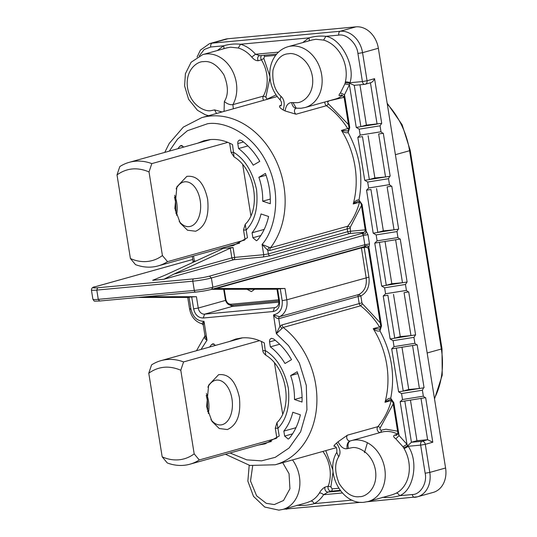 <?xml version="1.0" encoding="UTF-8"?>
<svg xmlns="http://www.w3.org/2000/svg" width="537" height="537" viewBox="0 0 537 537"><rect width="100%" height="100%" fill="white"/><g stroke="black" fill="none" stroke-linecap="round" stroke-linejoin="round"><path stroke-width="0.81" d="M297.136 505.223C303.063 505.773 308.728 505.25 314.132 503.646A3.363 2.02 62.3 0 0 310.836 501.128L306.996 502.666L282.851 509.418A31.582 25.031 -105.6 0 0 292.511 459.927M310.836 501.128A31.582 25.031 -105.6 0 0 319.374 493.06C320.884 490.328 322.777 488.341 325.046 487.093A3.363 2.665 -105.6 0 0 324.878 489.012A3.363 2.665 -105.6 0 0 328.073 492.067L340.599 490.905M382.485 497.302C388.412 497.859 394.077 497.329 399.481 495.725A3.363 2.02 -117.7 0 0 396.185 493.208L392.346 494.745L368.201 501.498A31.582 25.031 -105.6 0 0 384.344 466.532A31.582 25.031 -105.6 0 0 354.715 440.011A31.582 25.031 -105.6 0 0 351.185 440.662A31.582 25.031 -105.6 0 0 350.413 440.897L350.319 440.924A3.363 2.665 -105.6 0 1 349.956 440.991C347.647 442.079 346.68 444.649 347.07 448.704L351.829 447.73C357.441 446.207 372.316 452.275 375.484 470.352C378.115 488.482 365.596 497.087 359.662 496.644C352.487 497.725 345.66 493.362 339.183 483.568C334.652 472.426 334.491 463.491 338.686 456.752C340.968 453.147 340.236 448.61 336.491 443.146L338.062 441.797C340.7 446.938 343.707 449.234 347.07 448.704M396.185 493.208A31.582 25.031 -105.6 0 0 404.059 448.516L403.71 447.885L407.603 445.871L411.429 442.26L416.954 440.709L427.62 439.722L432.788 442.226L425.291 444.327L429.795 472.419L445.582 468.002L378.35 48.256A23.521 18.641 -105.6 0 0 355.971 26.85L227.943 38.731A23.521 18.641 -105.6 0 0 225.312 39.214L209.524 43.631A23.521 18.641 -105.6 0 1 212.155 43.148L227.943 38.731M407.603 445.871L406.992 444.341L402.972 446.764L403.71 447.885M397.501 434.299L394.621 435.104C393.01 435.822 393.413 437.078 395.836 438.857L399.092 435.594L397.816 432.627C397.877 433.815 397.38 434.708 396.34 435.319L396.373 435.312M263.714 100.298A3.363 2.665 74.4 0 1 263.298 96.13L232.904 104.634A31.582 25.031 -105.6 0 0 232.279 70.575A31.582 25.031 -105.6 0 0 206.262 53.962A31.582 25.031 -105.6 0 0 202.731 54.613L226.882 47.86L230.467 47.196L238.26 48.008L240.549 44.235C234.763 43.638 229.098 44.168 223.553 45.813L210.712 47.001A3.363 2.027 -95.3 0 1 212.155 43.148L340.183 31.267A3.363 2.027 84.7 0 0 338.74 35.127L325.899 36.315C320.119 35.724 314.454 36.248 308.903 37.892A3.363 2.02 -117.7 0 1 309.057 40.825M288.08 46.692C283.422 48.041 279.495 50.646 276.307 54.512C272.514 59.265 270.359 64.917 269.849 71.468C269.292 82.544 272.722 92.028 280.126 99.936L280.952 96.311C274.749 90.545 272.091 81.839 272.971 70.199C276.166 59.5 281.422 54.022 288.725 53.76C294.336 52.237 309.211 58.305 312.38 76.382C315.011 94.512 302.492 103.117 296.558 102.674L293.054 102.621L296.182 108.185L301.129 108.259L305.097 107.528A31.582 25.031 -105.6 0 0 321.24 72.562A31.582 25.031 -105.6 0 0 291.611 46.041A31.582 25.031 -105.6 0 0 288.08 46.692L312.239 39.939L315.816 39.275L323.61 40.087L325.899 36.315C341.344 38.718 355.554 66.125 349.956 82.718A3.363 1.161 12.9 0 0 345.351 82.033A31.582 25.031 -105.6 0 0 323.61 40.087M344.653 98.15C344.029 98.15 343.975 97.016 344.499 94.754L340.424 92.908C338.632 95.076 338.572 95.975 340.243 95.62L341.754 95.197M345.217 82.698L344.855 83.933L349.406 84.819L349.513 83.215L345.217 82.698L345.351 82.033M379.78 329.047L373.208 328.691C375.699 330.792 377.947 331.51 379.954 330.852C391.58 352.574 395.178 375.041 390.748 398.239C388.607 398.058 386.687 399.414 384.995 402.294L389.869 399.588L391.043 399.716L393.024 402.716L393.829 402.73L399.092 435.594L406.992 444.341L400.166 401.743L402.515 399.515L401.562 393.567L398.602 391.829L423.572 387.828L422.397 390.231L423.351 396.178L425.156 397.742L425.646 397.608L432.788 442.226M281.328 105.279L279.723 105.729C279.086 106.863 280.22 108.266 283.12 109.931L285.066 110.944L296.021 114.22L326.415 105.715A77.281 61.238 74.4 0 1 347.761 128.618L341.445 130.384C343.935 132.485 346.184 133.203 348.191 132.545C359.817 154.267 363.415 176.733 358.984 199.932L359.723 201.435M362.066 204.422L358.984 199.932C356.843 199.751 354.923 201.107 353.232 203.986L357.488 201.415L359.28 201.409C359.77 201.294 360.428 202.295 361.26 204.409L362.066 204.422L366.14 231.044L367.993 234.669L369.476 243.926L368.825 247.785C367.738 246.382 368.026 244.167 364.059 246.819L363.999 246.825M229.44 341.498L235.763 339.035L241.851 337.907C249.457 337.243 256.941 338.914 264.305 342.915L265.788 355.192C286.973 367.637 293.108 407.301 276.985 422.585L279.22 436.031L265.09 443.871L258.398 445.045M241.288 338.182L241.838 337.907M215.666 345.351L212.639 343.848M213.014 343.781L211.497 344.62L209.672 347.03M271.695 338.337C270.104 338.679 269.393 339.867 269.554 341.888L270.353 346.855C276.099 351.245 280.979 356.796 284.986 363.495L291.544 359.656C286.657 351.211 280.616 344.284 273.434 338.874L271.319 338.404M197.676 143.191L204 140.728L210.088 139.6C217.693 138.935 225.178 140.607 232.541 144.607L234.025 156.891C255.209 169.33 261.344 208.994 245.221 224.285L247.456 237.723L233.327 245.563L226.634 246.738M209.524 139.875L210.074 139.607M239.932 140.029C238.341 140.379 237.629 141.56 237.79 143.58L238.589 148.548C244.335 152.938 249.215 158.489 253.222 165.195L259.78 161.348C254.894 152.911 248.853 145.977 241.67 140.566L239.556 140.097M183.902 147.044L180.875 145.54M181.251 145.473L179.734 146.312L177.908 148.722M206.624 406.697L212.001 421.424L219.271 428.526L227.399 429.546C237.092 425.136 241.086 414.463 239.388 397.528C235.75 381.142 228.822 373.524 218.613 374.678L208.631 385.157L206.624 406.697M207.9 387.15A22.514 13.593 -95.3 0 1 215.196 380.364A22.514 13.593 -95.3 0 1 216.659 380.095A22.514 13.593 -95.3 0 1 232.138 400.025A22.514 13.593 -95.3 0 1 222.284 424.653A22.514 13.593 -95.3 0 1 220.821 424.921A22.514 13.593 -95.3 0 1 210.913 419.605M174.861 208.39L180.237 223.117L187.507 230.219L195.636 231.239C205.329 226.829 209.323 216.156 207.624 199.227C203.986 182.835 197.059 175.216 186.849 176.371L176.868 186.849L174.861 208.39M176.136 188.843A22.514 13.593 -95.3 0 1 183.432 182.056A22.514 13.593 -95.3 0 1 184.896 181.788A22.514 13.593 -95.3 0 1 200.375 201.724A22.514 13.593 -95.3 0 1 190.521 226.345A22.514 13.593 -95.3 0 1 189.058 226.621A22.514 13.593 -95.3 0 1 179.15 221.298M246.913 289.242L251.39 291.611L254.686 289.235M273.179 289.221L275.79 289.221M404.059 448.516A3.363 0.638 149.9 0 0 408.187 446.281C418.86 461.364 413.718 490.563 399.481 495.725L412.322 494.537A3.363 2.027 84.7 0 0 414.611 497.329A3.363 2.027 84.7 0 0 414.826 497.289A23.521 18.641 -105.6 0 0 417.457 496.806L433.245 492.389A23.521 18.641 -105.6 0 0 445.582 468.002M370.449 82.772C372.148 82.376 373.517 81.006 374.558 78.664L381.706 123.282L380.048 125.819L381.002 131.766L382.807 133.337L383.29 133.203L390.177 176.17L389.687 176.304L388.519 178.7L389.473 184.647L391.278 186.218L391.762 186.084L398.649 229.051L398.159 229.185L396.991 231.581L397.944 237.535L399.75 239.099L400.233 238.965L407.113 281.932L405.462 284.462L406.415 290.416L408.221 291.98L408.704 291.846L415.584 334.813L413.933 337.35L414.886 343.297L416.685 344.861L417.175 344.727L424.055 387.694L423.572 387.828M424.055 387.694L423.411 387.855M416.524 344.888L395.433 348.271L412.557 345.526L419.417 388.493L408.744 389.486L402.575 391.191M415.584 334.813L415.101 334.947M408.06 292.007L404.086 292.645M393.507 294.343L400.28 336.598L394.104 338.31L410.966 335.612L404.066 292.652M410.966 335.612L414.94 334.974M407.113 281.932L406.63 282.066M399.588 239.126L378.491 242.509L395.615 239.764L402.475 282.731L406.469 282.093M398.649 229.051L398.159 229.185M391.117 186.245L387.143 186.876M376.565 188.581L383.337 230.836L377.162 232.548L394.03 229.843L387.123 186.889M394.03 229.843L397.998 229.212M390.177 176.17L389.687 176.304M382.646 133.364L378.672 133.995M368.1 135.7L374.866 177.955L368.691 179.667L385.532 176.968L378.652 134.008M385.559 176.962L389.526 176.331M381.706 123.282L381.216 123.423M359.944 84.799L366.395 125.074L381.055 123.45M424.995 397.769L403.905 401.152M223.707 48.746A3.363 2.02 62.3 0 0 223.553 45.813L217.371 50.518M401.978 347.224L408.744 389.486M400.28 336.598L410.946 335.612M385.036 241.462L391.809 283.717L402.475 282.731L385.633 285.429L386.278 285.268L379.411 242.362M383.337 230.836L394.004 229.849M374.866 177.955L385.532 176.968M410.449 400.105L416.954 440.709M367.382 501.712L417.457 496.806A23.521 18.641 -105.6 0 0 429.795 472.419L425.15 473.218L420.652 445.126L408.187 446.281L407.684 445.784M319.374 493.06A3.363 1.665 -147.8 0 1 323.583 494.718L328.073 492.067L331.228 491.187L340.176 490.355M366.395 125.074L360.871 126.618L354.252 85.323L349.621 83.289L349.956 82.718L362.415 81.564L357.917 53.472L362.556 52.673A23.521 18.641 -105.6 0 0 340.183 31.267L355.971 26.85M302.72 42.598L308.903 37.892L240.549 44.235C246.161 45.893 251.148 49.236 255.505 54.25L259.673 55.667L276.662 54.089M278.549 52.116L255.505 54.25L251.779 57.063A31.582 25.031 -105.6 0 0 238.26 48.008M391.809 283.717L386.278 285.268M360.871 126.618L377.088 124.081L370.449 82.805M259.613 55.673A3.363 2.665 -105.6 0 0 259.445 55.714A3.363 2.665 -105.6 0 0 258.243 60.721C255.968 60.795 253.813 59.573 251.779 57.063M398.602 391.829L391.695 348.862L394.044 346.633L393.097 340.68L390.131 338.948L394.104 338.31M391.95 348.828L395.688 348.224M390.131 338.948L383.23 295.981L385.579 293.752L384.626 287.798L381.659 286.06L385.633 285.429M383.478 295.947L387.217 295.343M381.659 286.06L374.759 243.1L377.108 240.865L376.155 234.917L373.188 233.179L377.162 232.548M375.007 243.066L378.753 242.462M373.188 233.179L366.57 190.185M366.57 190.179L370.282 189.581M366.536 190.185L368.637 187.984L367.684 182.036L364.724 180.298L368.691 179.667M364.724 180.298L357.817 137.338L360.166 135.102L359.213 129.155L356.253 127.417L360.22 126.779M358.065 137.304L361.81 136.7M400.448 401.71L421.028 398.407M364.482 452.664L367.241 443.307M325.778 450.624L332.9 470.056M333.047 471.936L330.886 486.878L332.101 488.871A2.014 1.215 -95.3 0 1 331.228 491.187A3.363 2.665 74.4 0 1 328.033 488.126A3.363 2.665 74.4 0 1 328.208 486.207L325.046 487.093M341.082 95.156L341.035 95.17C341.451 94.499 342.499 95.338 344.17 97.7L348.956 127.605C348.916 129.471 348.634 130.484 348.11 130.645L347.412 130.968L341.445 130.384A77.281 61.238 -105.6 0 1 353.232 203.986L359.548 202.221A77.281 61.238 74.4 0 1 347.822 226.184L270.453 247.826A77.281 61.238 -105.6 0 0 276.461 161.496A77.281 61.238 -105.6 0 0 210.43 116.026A77.281 61.238 -105.6 0 0 201.791 117.616L277.186 96.532M258.243 60.721L261.405 59.842L263.848 58.446L269.796 76.086M269.943 77.966L265.869 97.049L263.298 96.13A31.582 25.031 74.4 0 0 261.405 59.842A3.363 2.665 74.4 0 1 261.546 55.492M336.491 443.146C334.182 445.153 333.443 446.234 334.289 446.388L334.759 446.18M380.458 432.473A3.363 2.665 74.4 0 1 380.35 432.486A3.363 2.665 74.4 0 1 377.451 430.446A3.363 2.665 74.4 0 1 377.82 426.667L347.426 435.165L338.062 441.797M393.829 402.73L390.748 398.239L391.486 399.736M379.176 329.275L379.874 328.953C380.397 328.792 380.679 327.778 380.72 325.912L368.449 249.296L369.255 249.309L381.525 325.925L379.954 330.852L380.129 328.825M368.449 249.296L368.147 248.228C365.838 246.725 364.462 246.255 364.026 246.832A2.014 1.215 -95.3 0 1 364.167 247.409L368.932 277.152C369.906 286.147 367.207 292.43 360.851 296.001L361.951 302.841L362.515 303.835L380.236 322.885M209.464 276.146L361.911 233.394C366.549 234.931 365.522 232.588 366.14 231.044L365.704 230.272L365.314 230.541C364.677 232.044 363.515 232.971 361.817 233.333L360.367 233.736L361.435 233.635A2.014 1.598 74.4 0 1 363.354 235.468L211.377 277.978L209.464 276.146C204.839 277.327 199.576 278.233 193.682 278.864L97.66 287.772C92.619 288.161 91.834 287.812 95.304 286.738L192.756 259.478L95.076 286.778A2.014 1.598 -105.6 0 0 94.841 286.865M348.365 130.518L348.191 132.545L349.762 127.618L349.345 127.437M282.066 328.375L276.367 333.725L279.938 326.241L282.066 328.375L283.207 327.449L360.575 305.808A77.281 61.238 74.4 0 1 379.525 326.926L373.208 328.691A77.281 61.238 74.4 0 1 384.995 402.294L391.312 400.528L391.507 400.005M205.094 335.665L207.02 340.163C204.516 338.807 203.919 337.256 205.215 335.511M348.016 130.739L347.412 130.968M284.644 436.071L288.215 439.058L289.356 438.286C294.625 431.714 298.297 423.881 300.371 414.799L292.799 412.268C291.02 419.504 288.033 425.787 283.845 431.104L284.644 436.071L292.551 433.856M302.076 397.373L294.457 399.508L302.036 402.038C302.412 391.755 300.794 381.653 297.183 371.745L290.624 375.585L297.827 373.571M294.457 399.508C294.638 391.399 293.363 383.425 290.624 375.585M207.094 409.16L207.953 408.65M273.615 314.836A3.363 2.027 84.7 0 0 273.648 315.044L273.615 314.836C279.918 313.4 282.764 308.668 282.167 300.626L280.26 288.725L284.986 288.476L286.805 299.827L282.167 300.626M211.766 289.329L276.985 289.221L280.26 288.725M277.595 288.973L279.495 300.874C279.992 306.942 277.851 310.493 273.085 311.534L203.201 318.018C198.247 317.877 195.052 314.823 193.615 308.842L191.709 296.948L196.435 296.699L145.883 296.726M188.433 297.438C187.346 297.424 187.547 297.344 189.037 297.189L191.709 296.948M189.037 297.189L190.944 309.09C192.897 317.005 197.16 321.079 203.731 321.321L203.771 321.529A3.363 2.027 -95.3 0 1 203.731 321.321M230.031 452.98L246.798 459.867L261.546 460.86L275.259 457.329L289.107 447.979L300.626 431.782L306.929 409.785L306.305 385.452L299.377 363.093L288.537 345.613L276.367 333.725L273.568 315.172C275.36 317.521 277.079 318.689 278.73 318.676L279.938 326.241L281.797 324.959L283.207 327.449A77.281 61.238 -105.6 0 1 316.763 404.831A77.281 61.238 -105.6 0 1 275.192 464.774L336.35 447.663M221.935 249.074L221.848 248.53L233.051 247.49L234.642 257.404L263.714 254.706L262.069 244.436L270.453 247.826A3.363 2.665 -105.6 0 0 269.869 250.497L267.782 250.323L262.069 244.436C274.165 231.031 282.616 196.925 267.835 165.255C253.598 133.297 224.211 120.959 207.544 123.738L187.386 130.733L177.579 139.103L169.303 151.125M296.27 427.043L295.686 427.788L283.845 431.104M270.353 346.855L279.683 344.244M270.856 441.683L270.245 441.736M202.127 323.851L203.261 325.046L204 321.294L207.02 340.163L201.066 349.433M202.563 323.804C201.69 323.831 202.093 323.073 203.771 321.529A2.014 1.054 29.8 0 1 203.892 321.643M187.728 297.391L189.601 309.07C191.172 316.857 195.347 321.784 202.134 323.851M193.615 308.842L198.254 308.043L196.435 296.699M225.547 300.411L198.254 308.043A6.719 5.323 -105.6 0 0 204.644 314.158L232.071 306.486L226.137 301.848M273.085 311.534L274.528 307.674L204.644 314.158L203.201 318.018M275.991 307.265L274.528 307.674A6.719 5.323 -105.6 0 0 275.28 307.533A6.719 5.323 -105.6 0 0 278.804 300.572L276.985 289.221M273.568 315.172A2.014 0.665 -47.7 0 0 273.648 315.044L279.596 316.655A16.801 13.311 -105.6 0 0 286.805 299.827L368.932 277.152M252.88 237.763L256.451 240.751L257.592 239.979C262.862 233.407 266.533 225.58 268.607 216.492L261.036 213.961C259.257 221.204 256.27 227.48 252.081 232.796L252.88 237.763L260.787 235.548M258.861 177.277L265.419 173.438C269.03 183.345 270.648 193.448 270.272 203.731L262.694 201.2C262.875 193.092 261.6 185.117 258.861 177.277L266.063 175.263M175.331 210.853L176.19 210.343M269.131 247.617A3.363 2.544 -66.7 0 0 267.782 250.323L268.352 253.907L263.714 254.706A2.014 1.215 84.7 0 1 262.848 257.022L270.272 255.746L349.614 233.548L364.281 232.192M295.686 427.788L295.746 428.15M232.071 306.486L278.904 302.15M238.589 148.548L247.919 145.936M264.506 228.735L263.922 229.48L252.081 232.796M270.312 199.066L262.694 201.2M239.093 243.375L238.482 243.429M222.298 248.913L221.848 248.53L222.298 248.913L165.826 274.857L152.703 280.301L163.906 279.26L173.827 274.118L230.299 248.168L233.051 247.49M153.052 280.227L153.622 280.046M187.742 297.438L137.881 297.471M367.113 247.134L361.381 247.886L216.122 288.517L284.986 288.476M274.494 363.066L282.637 413.899M263.922 229.48L263.982 229.843M216.122 288.517L214.679 288.517M259.579 340.666L183.58 361.925L180.788 370.241L194.179 453.859L199.281 459.967L276.246 438.44M183.58 361.925A53.76 42.604 -105.6 0 0 160.946 360.656A53.76 42.604 -105.6 0 0 151.568 364.892L148.776 373.215L162.174 456.826L167.275 462.941A53.76 42.604 -105.6 0 0 189.91 464.203A53.76 42.604 -105.6 0 0 199.281 459.967M206.235 395.333L207.383 400.501L207.772 411.859M250.873 215.592L242.731 164.758M95.304 286.738A2.014 1.598 -105.6 0 0 95.076 286.778C92.814 286.959 91.592 288.04 91.418 290A13.438 1.175 -9.1 0 0 96.794 290.087L98.278 299.337L99.647 301.015L195.669 292.108C201.677 291.477 207.054 290.551 211.806 289.322L211.578 289.362C206.96 290.551 201.697 291.457 195.797 292.081A2.014 1.215 84.7 0 1 195.669 292.108A2.014 1.215 84.7 0 1 194.3 290.43L192.817 281.173L96.794 290.087L97.66 287.772M194.179 453.859C189.581 457.276 184.486 459.263 178.888 459.806C173.283 460.303 167.712 459.31 162.174 456.826M148.776 373.215C158.496 366.288 169.168 365.301 180.788 370.241M208.302 413.584A22.514 13.593 84.7 0 0 206.443 393.547M227.816 142.359L151.817 163.617A53.76 42.604 -105.6 0 0 129.182 162.349A53.76 42.604 -105.6 0 0 119.805 166.584L117.012 174.908L130.41 258.519L135.512 264.634A53.76 42.604 -105.6 0 0 158.147 265.896A53.76 42.604 -105.6 0 0 167.517 261.66L244.483 240.133M174.471 197.025L175.619 202.194L176.008 213.558M167.517 261.66L162.416 255.552L149.024 171.934L151.817 163.617M149.024 171.934C137.405 166.987 126.732 167.974 117.012 174.908M176.539 215.277A22.514 13.593 84.7 0 0 174.679 195.24M162.416 255.552C157.818 258.975 152.723 260.955 147.125 261.499C141.52 261.996 135.948 261.002 130.41 258.519M387.291 104.071A73.918 58.58 74.4 0 1 409.577 150.716L410.228 150.427L441.991 348.735L441.34 349.023A73.918 58.58 74.4 0 1 434.426 398.373M395.393 154.683L409.577 150.716L441.34 349.023L427.157 352.99M322.905 451.429A31.582 25.031 74.4 0 1 328.208 486.207L330.886 486.878M350.319 440.924L381.579 432.164A31.582 25.031 74.4 0 1 385.11 431.513A31.582 25.031 74.4 0 1 397.588 434.124M402.972 446.764L395.836 438.857M342.525 95.452A31.582 25.031 74.4 0 1 335.491 99.03L305.097 107.528M340.424 92.908L344.855 83.933M394.621 435.104L396.34 435.319M233.32 108.803L232.904 104.634C230.232 105.03 227.379 104.01 224.345 101.567L224.057 111.387M279.723 105.729A3.363 2.665 -105.6 0 0 280.69 105.849L281.012 105.796M347.426 435.165A3.363 2.665 -105.6 0 0 347.056 438.951A3.363 2.665 -105.6 0 0 349.956 440.991M360.233 202.16L359.548 202.221A3.363 2.665 74.4 0 1 359.743 201.697M214.008 343.915L211.497 344.62M269.554 341.888L275.259 340.29M237.79 143.58L243.496 141.983M182.244 145.608L179.734 146.312M378.35 48.256L362.556 52.673L367.06 80.765L374.558 78.664M286.798 509.17A3.363 2.027 -95.3 0 1 286.583 509.21A3.363 2.027 -95.3 0 1 285.369 508.714M342.344 492.979L323.583 494.718C321.079 498.658 317.931 501.632 314.132 503.646L352.084 500.122M199.274 55.895L204.214 49.511L210.712 47.001M338.74 35.127C346.513 33.502 357.065 43.591 357.917 53.472M364.918 84.316A3.363 2.665 -105.6 0 0 365.294 84.249A3.363 2.665 -105.6 0 0 367.06 80.765L362.415 81.564A3.363 2.027 -95.3 0 0 364.704 84.356A3.363 2.027 -95.3 0 0 364.918 84.316M404.817 401.011L411.429 442.26L422.095 441.266A3.363 2.027 -95.3 0 0 420.652 445.126L425.291 444.327A3.363 2.665 -105.6 0 0 422.095 441.266L427.62 439.722L421.008 398.42M425.15 473.218C427.439 482.964 420.384 494.684 412.322 494.537M403.22 391.03L396.346 348.124M394.749 338.149L387.875 295.243M377.806 232.38L370.939 189.48M369.342 179.499L362.468 136.599M422.397 390.231L401.562 393.567M394.044 346.633L414.886 343.297M413.933 337.35L393.097 340.68M385.579 293.752L406.415 290.416M405.462 284.462L384.626 287.798M377.108 240.865L397.944 237.535M396.991 231.581L376.155 234.917M368.637 187.984L389.473 184.647M388.519 178.7L367.684 182.036M360.166 135.102L381.002 131.766M380.048 125.819L359.213 129.155M356.253 127.417L349.406 84.819L344.499 94.754L349.762 127.618M402.515 399.515L423.351 396.178M282.71 462.666L289.04 473.694L289.94 488.764L283.529 500.484L274.313 504.565L266.245 503.317L256.612 495.819L250.524 481.004L252.665 465.975M380.814 432.392L381.404 430.137L385.975 429.197L397.581 431.177M338.726 488.254L332.101 488.871M368.201 501.498L364.234 502.229C341.901 505.25 324.529 472.07 336.773 452.369L338.686 456.752M334.289 446.388L334.893 446.22M222.043 111.951L214.592 109.897L211.209 110.595C205.59 112.112 190.722 106.044 187.554 87.967C184.923 69.837 197.441 61.231 203.375 61.674C210.544 60.6 217.371 64.957 223.855 74.757C228.379 85.893 228.547 94.834 224.345 101.567M344.076 97.304L328.704 100.922M341.049 95.17A3.363 2.665 -105.6 0 0 340.243 95.62M264.036 55.264A2.014 1.215 -95.3 0 1 264.479 56.412L275.629 55.378M368.825 247.785L369.255 249.309M350.413 440.897C348.164 441.971 347.506 444.482 348.439 448.422M393.212 403.884L380.209 427.841C379.726 429.056 380.062 429.835 381.216 430.177L381.404 430.137M391.997 400.468L391.312 400.528A77.281 61.238 74.4 0 1 377.82 426.667A2.014 1.087 -139.5 0 1 380.209 427.841M216.532 113.495L214.592 109.897M280.952 96.311C284.321 99.412 285.04 103.95 283.12 109.931M285.066 110.944C285.979 105.5 288.168 102.721 291.631 102.594L293.054 102.621M296.209 108.185A3.363 2.665 -105.6 0 0 294.451 110.884A3.363 2.665 -105.6 0 0 296.021 114.22M328.725 101.251L328.537 101.251C327.516 101.795 327.436 102.607 328.288 103.701A2.014 0.879 -54.6 0 1 326.415 105.715A3.363 2.665 74.4 0 1 324.878 101.996M328.288 103.701L348.473 124.577M264.479 56.412L263.848 58.446M265.869 97.049L267.003 99.204L276.038 94.921M381.525 325.925L381.109 325.744M193.682 278.864A2.014 1.215 84.7 0 0 192.817 281.173A13.438 1.175 -9.1 0 0 211.377 277.978L212.86 287.235L364.831 244.724L369.476 243.926M367.993 234.669L363.354 235.468L364.831 244.724A2.014 1.598 74.4 0 1 363.777 246.812L211.806 289.322M366.08 229.48L365.663 229.299M380.35 432.486A2.014 1.215 84.7 0 0 381.216 430.177M291.631 102.594C292.524 106.514 294.189 108.346 296.639 108.098M348.781 129.672L347.761 128.618A2.014 0.436 147.7 0 0 349.003 128.041M380.545 327.979A3.363 2.665 74.4 0 1 379.525 326.926L380.767 326.348M361.354 247.49L366.147 277.636C367.046 285.677 364.643 291.289 358.931 294.464A2.014 1.598 74.4 0 0 358.072 296.484L360.851 296.001L358.931 294.464L279.596 316.655A2.014 1.598 -105.6 0 0 278.73 318.676L358.072 296.484L359.166 303.324A3.363 2.665 74.4 0 0 360.575 305.808L362.515 303.835M361.951 302.841L281.797 324.959M261.391 341.445L262.862 350.654L265.553 350.695C276.797 357.756 284.375 370.168 288.302 387.936C290.101 405.898 286.657 419.337 277.971 428.251L275.286 428.204L276.85 437.991M269.869 250.497L347.238 228.856A3.363 2.665 74.4 0 1 347.822 226.184L350.258 227.305L350.48 231.239L365.321 229.863M361.448 205.577L350.258 227.305M190.944 309.09C189.46 309.205 189.232 309.104 190.252 308.788M279.495 300.874L278.804 300.572M229.628 143.137L231.098 152.347L233.79 152.387C245.033 159.449 252.612 171.86 256.538 189.628C258.337 207.591 254.894 221.029 246.208 229.943A6.719 0.584 -9.1 0 1 243.523 229.903L245.087 239.683M193.542 255.995L194.367 261.143L196.005 260.989M350.023 228.379L347.238 228.856L347.694 231.715L268.352 253.907A2.014 1.598 -105.6 0 0 270.272 255.746M194.407 261.727A2.014 1.215 -95.3 0 0 194.367 261.143L193.018 261.123L192.259 256.357M230.299 248.168L231.856 257.888L234.642 257.404A2.014 1.215 -95.3 0 1 233.77 259.72L262.848 257.022M350.48 231.239A2.014 1.215 -95.3 0 1 349.614 233.548A2.014 1.598 74.4 0 1 347.694 231.715L350.48 231.239M233.098 306.399L232.487 305.298M163.906 279.26L233.77 259.72A2.014 1.598 74.4 0 1 231.856 257.888L173.827 274.118M223.681 289.255L225.298 299.337C226.252 303.277 228.44 305.285 231.863 305.358A1.343 0.812 -95.3 0 0 231.95 305.338L278.864 300.988L231.863 305.358A1.343 0.812 -95.3 0 1 230.95 304.237L278.683 299.807M211.578 289.362L212.86 287.235A13.438 1.175 170.9 0 1 194.3 290.43L98.278 299.337A13.438 1.175 170.9 0 1 92.901 299.257L91.418 290M230.95 304.237C228.319 304.143 226.614 302.512 225.835 299.344L225.553 299.223M225.835 299.344L224.218 289.255M434.52 398.944L442.226 375.195L441.991 348.735M387.137 103.144L402.099 124.698L410.228 150.427M283.583 509.21L361.018 502.303M197.086 57.07L200.375 50.136L209.524 43.631M354.017 85.349L364.704 84.356L370.845 82.698M249.202 465.304L247.852 481.132L253.491 496.356L264.734 507.042L278.878 510.15L282.851 509.418M202.731 54.613L191.112 62.245L185.406 73.717L184.594 85.886L188.581 99.271L197.482 110.293L205.309 114.757L208.584 115.717M393.024 402.716L397.816 432.627M361.26 204.409L365.314 230.541M334.813 446.16L334.732 446.173C336.457 446.831 337.135 448.898 336.773 452.369M204.98 335.82L196.508 350.708M225.473 454.255L249.846 465.445L275.192 464.774M280.126 99.936C281.61 101.614 281.898 103.574 280.992 105.816L281.066 105.782M164.745 152.401L169.222 143.446L183.332 127.101L201.791 117.616M363.16 246.872L364.026 246.832M203.261 325.046L204.98 335.773M262.862 350.654C262.747 351.842 263.721 353.359 265.788 355.192M276.985 422.585L275.286 428.204M192.736 262.492L193.018 261.123M231.098 152.347L234.025 156.891M245.221 224.285L243.523 229.903M160.946 360.656L242.449 337.86M189.91 464.203L271.413 441.407M129.182 162.349L210.685 139.553M158.147 265.896L239.65 243.1M99.647 301.015C92.646 301.103 94.935 301.774 92.901 299.257"/></g></svg>
